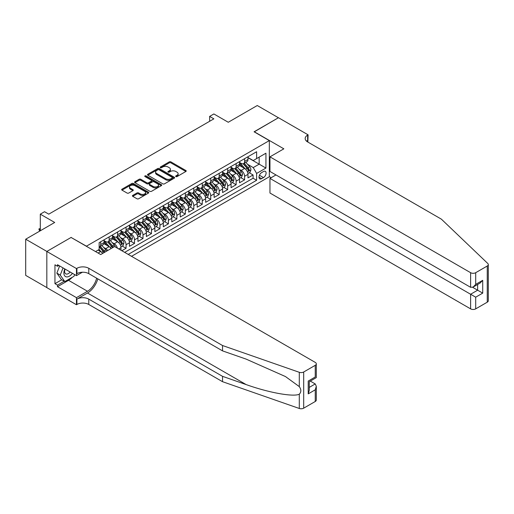 <?xml version="1.0" encoding="UTF-8"?>
<svg xmlns="http://www.w3.org/2000/svg" width="514" height="514" viewBox="0 0 514 514"><rect width="100%" height="100%" fill="white"/><g stroke="black" fill="none" stroke-linecap="round" stroke-linejoin="round"><path stroke-width="0.77" d="M175.878 176.585A0.822 0.475 0 0 0 177.041 176.585L185.869 171.49A1.176 0.681 0 0 0 186.216 171.008A1.176 0.681 0 0 0 185.869 170.526L170.911 161.891A1.176 0.681 0 0 0 169.247 161.891L160.419 166.992A0.822 0.475 0 0 0 160.175 167.326A0.822 0.475 0 0 0 160.419 167.66A0.822 0.475 0 0 0 161.582 167.66L162.726 166.999A3.759 2.172 0 0 1 168.046 166.999L169.292 167.718A3.759 2.172 0 0 1 170.391 169.254A3.759 2.172 0 0 1 169.292 170.789L168.149 171.451A0.822 0.475 0 0 0 167.905 171.785A0.822 0.475 0 0 0 168.149 172.126A0.822 0.475 0 0 0 169.312 172.126L170.455 171.464A3.759 2.172 0 0 1 175.775 171.464L177.022 172.184A3.759 2.172 0 0 1 178.12 173.719A3.759 2.172 0 0 1 177.022 175.255L175.878 175.916A0.822 0.475 0 0 0 175.634 176.251A0.822 0.475 0 0 0 175.878 176.585L175.878 175.916M132.766 195.384A1.176 0.681 0 0 0 132.419 195.86A1.176 0.681 0 0 0 132.766 196.342L136.962 198.764A1.176 0.681 0 0 0 138.626 198.764L148.43 193.103A1.176 0.681 0 0 0 148.777 192.621A1.176 0.681 0 0 0 148.43 192.146L133.473 183.504A1.176 0.681 0 0 0 131.809 183.504L122.004 189.171A1.176 0.681 0 0 0 121.657 189.647A1.176 0.681 0 0 0 122.004 190.129L127.074 193.052A1.176 0.681 0 0 0 128.738 193.052L132.933 190.63A1.176 0.681 0 0 0 133.274 190.154A1.176 0.681 0 0 0 132.933 189.672L130.421 188.22A3.142 1.818 0 0 1 129.496 186.935A3.142 1.818 0 0 1 131.436 185.258A3.142 1.818 0 0 1 134.867 185.657L144.71 191.337A3.142 1.818 0 0 1 145.635 192.621A3.142 1.818 0 0 1 143.695 194.298A3.142 1.818 0 0 1 140.264 193.906L138.626 192.956A1.176 0.681 0 0 0 136.962 192.956L132.766 195.384L132.766 196.342L136.962 193.939L136.962 192.956M71.208 237.526L86.448 246.18L269.323 140.598L254.083 131.796L278.421 117.745L257.257 105.524L228.261 122.268L213.869 113.954L209.635 116.402L213.869 118.843L48.772 214.158L44.538 211.717L40.304 214.158L40.304 230.78M71.208 237.378L46.864 251.43L25.7 239.209L54.696 222.472L40.304 214.158M162.809 183.845A1.176 0.681 0 0 0 164.467 183.845L174.278 178.178A1.176 0.681 0 0 0 174.619 177.703A1.176 0.681 0 0 0 174.278 177.221L159.321 168.586A1.176 0.681 0 0 0 157.657 168.586L147.852 174.246A1.176 0.681 0 0 0 147.505 174.728A1.176 0.681 0 0 0 147.852 175.203L162.809 183.845M145.314 176.765A0.822 0.475 0 0 1 146.143 176.88L146.143 175.904L161.351 184.68A1.176 0.681 0 0 1 161.698 185.162A1.176 0.681 0 0 1 161.351 185.644L151.546 191.304A1.176 0.681 0 0 1 149.882 191.304L134.925 182.669L134.925 181.705A1.176 0.681 0 0 0 134.584 182.187A1.176 0.681 0 0 0 134.925 182.669M134.925 181.705L139.121 179.283A1.176 0.681 0 0 1 140.785 179.283L146.85 182.785A1.176 0.681 0 0 0 148.514 182.785L151.296 181.179A1.176 0.681 0 0 0 151.643 180.697A1.176 0.681 0 0 0 151.296 180.221L144.98 176.572A0.822 0.475 0 0 1 144.742 176.238A0.822 0.475 0 0 1 145.25 175.801A0.822 0.475 0 0 1 146.143 175.904M46.825 287.577L25.7 275.382L25.7 239.209M121.837 250.723L126.071 248.281L122.216 246.058M120.559 237.616L122.685 238.843A4.787 2.763 60 0 1 126.071 244.709L129.457 242.756L129.457 246.322L134.533 243.392L130.684 241.169M129.027 232.733L131.147 233.96A4.787 2.763 60 0 1 134.533 239.826L137.925 237.866L137.925 241.439L143.001 238.502L139.153 236.279M137.489 227.843L139.615 229.071A4.787 2.763 60 0 1 143.001 234.937L146.387 232.977L146.387 236.549L151.469 233.613L147.614 231.39M145.957 222.954L148.083 224.181A4.787 2.763 60 0 1 151.469 230.047L154.855 228.094L154.855 231.66L159.938 228.73L156.083 226.501M154.425 218.064L156.552 219.292A4.787 2.763 60 0 1 159.938 225.158L163.323 223.204L163.323 226.77L168.399 223.841L164.551 221.618M162.887 213.175L165.013 214.402A4.787 2.763 60 0 1 168.399 220.268L171.785 218.315L171.785 221.881L176.867 218.951L173.019 216.728M171.355 208.292L173.481 209.519A4.787 2.763 60 0 1 176.867 215.385L180.253 213.426L180.253 216.998L185.336 214.062L181.481 211.839M179.823 203.403L181.95 204.63A4.787 2.763 60 0 1 185.336 210.496L188.722 208.543L188.722 212.109L193.804 209.172L189.949 206.949M188.291 198.513L190.418 199.74A4.787 2.763 60 0 1 193.804 205.606L197.19 203.653L197.19 207.219L202.265 204.289L198.417 202.06M196.753 193.624L198.879 194.851A4.787 2.763 60 0 1 202.265 200.717L205.651 198.764L205.651 202.33L210.734 199.4L206.879 197.177M205.221 188.741L207.348 189.968A4.787 2.763 60 0 1 210.734 195.828L214.12 193.874L214.12 197.447L219.202 194.51L215.347 192.287M213.689 183.851L215.816 185.079A4.787 2.763 60 0 1 219.202 190.945L222.588 188.985L222.588 192.557L227.67 189.621L223.815 187.398M222.157 178.962L224.277 180.189A4.787 2.763 60 0 1 227.67 186.055L231.056 184.102L231.056 187.668L236.132 184.738L232.283 182.509M230.619 174.073L232.746 175.3A4.787 2.763 60 0 1 236.132 181.166L239.518 179.213L239.518 182.778L244.6 179.849L244.6 176.276A4.787 2.763 -120 0 0 241.214 170.41L239.087 169.183M240.745 177.626L244.6 179.849M102.652 253.441A4.787 2.763 -120 0 0 100.673 251.552L98.129 250.087M111.12 248.551A4.787 2.763 -120 0 0 109.135 246.669L103.899 243.642M107.734 250.504A4.787 2.763 60 0 0 105.749 248.622L103.622 247.395M120.989 250.234L120.989 247.645A4.787 2.763 -120 0 0 117.603 241.779L112.367 238.753M117.404 248.166A4.787 2.763 60 0 0 114.217 243.732L112.091 242.505M129.457 242.756A4.787 2.763 -120 0 0 126.071 236.89L120.835 233.87M137.925 237.866A4.787 2.763 -120 0 0 134.533 232L129.303 228.981M146.387 232.977A4.787 2.763 -120 0 0 143.001 227.117L137.765 224.091M154.855 228.094A4.787 2.763 -120 0 0 151.469 222.228L146.233 219.202M163.323 223.204A4.787 2.763 -120 0 0 159.938 217.338L154.701 214.312M171.785 218.315A4.787 2.763 -120 0 0 168.399 212.449L163.163 209.429M180.253 213.426A4.787 2.763 -120 0 0 176.867 207.56L171.631 204.54M188.722 208.543A4.787 2.763 -120 0 0 185.336 202.677L180.099 199.65M197.19 203.653A4.787 2.763 -120 0 0 193.804 197.787L188.567 194.761M205.651 198.764A4.787 2.763 -120 0 0 202.265 192.898L197.029 189.878M214.12 193.874A4.787 2.763 -120 0 0 210.734 188.008L205.497 184.989M222.588 188.985A4.787 2.763 -120 0 0 219.202 183.119L213.965 180.099M231.056 184.102A4.787 2.763 -120 0 0 227.67 178.236L222.433 175.21M239.518 179.213A4.787 2.763 -120 0 0 236.132 173.346L230.895 170.32M263.483 171.535L261.62 172.614A3.714 2.146 120 0 0 259.191 175.884A3.714 2.146 120 0 0 259.763 178.859A3.714 2.146 120 0 0 261.62 178.673L263.483 177.6A3.714 2.146 120 0 0 265.905 174.33A3.714 2.146 120 0 0 265.333 171.355A3.714 2.146 120 0 0 263.483 171.535M131.533 256.319L269.323 176.765L269.323 140.598M128.23 254.411L256.621 180.286L256.621 173.443L253.235 167.577L247.555 164.3M95.546 251.577L99.144 249.502L99.144 242.659L256.621 151.739L256.621 158.582L265.937 153.204L265.937 168.065L256.621 173.443M104.059 240.603L105.749 241.58A4.787 2.763 60 0 0 108.146 241.818L111.532 239.865A4.787 2.763 -120 0 0 112.521 237.674L112.521 234.937M112.521 235.714L114.217 236.697A4.787 2.763 60 0 0 116.614 236.935L120 234.975A4.787 2.763 -120 0 0 120.989 232.784L120.989 230.047M120.989 230.831L122.685 231.808A4.787 2.763 60 0 0 125.075 232.045L128.461 230.086A4.787 2.763 -120 0 0 129.457 227.895L129.457 225.158M129.457 225.942L131.147 226.918A4.787 2.763 60 0 0 133.544 227.156L136.93 225.203A4.787 2.763 -120 0 0 137.925 223.005L137.925 220.268M137.925 221.052L139.615 222.029A4.787 2.763 60 0 0 142.012 222.266L145.398 220.313A4.787 2.763 -120 0 0 146.387 218.122L146.387 215.385M146.387 216.163L148.083 217.139A4.787 2.763 60 0 0 150.48 217.377L153.866 215.424A4.787 2.763 -120 0 0 154.855 213.233L154.855 210.496M154.855 211.28L156.552 212.256A4.787 2.763 60 0 0 158.942 212.494L162.328 210.534A4.787 2.763 -120 0 0 163.323 208.343L163.323 205.606M163.323 206.39L165.013 207.367A4.787 2.763 60 0 0 167.41 207.605L170.796 205.651A4.787 2.763 -120 0 0 171.785 203.454L171.785 200.717M171.785 201.501L173.481 202.477A4.787 2.763 60 0 0 175.878 202.715L179.264 200.762A4.787 2.763 -120 0 0 180.253 198.565L180.253 195.828M180.253 196.611L181.95 197.588A4.787 2.763 60 0 0 184.34 197.826L187.732 195.873A4.787 2.763 -120 0 0 188.722 193.682L188.722 190.945M188.722 191.722L190.418 192.705A4.787 2.763 60 0 0 192.808 192.936L196.194 190.983A4.787 2.763 -120 0 0 197.19 188.792L197.19 186.055M197.19 186.839L198.879 187.816A4.787 2.763 60 0 0 201.276 188.053L204.662 186.094A4.787 2.763 -120 0 0 205.651 183.903L205.651 181.166M205.651 181.95L207.348 182.926A4.787 2.763 60 0 0 209.744 183.164L213.13 181.211A4.787 2.763 -120 0 0 214.12 179.013L214.12 176.276M214.12 177.06L215.816 178.037A4.787 2.763 60 0 0 218.206 178.274L221.598 176.321A4.787 2.763 -120 0 0 222.588 174.13L222.588 171.393M222.588 172.171L224.277 173.147A4.787 2.763 60 0 0 226.674 173.385L230.06 171.432A4.787 2.763 -120 0 0 231.056 169.241L231.056 166.504M231.056 167.281L232.746 168.264A4.787 2.763 60 0 0 235.142 168.502L238.528 166.542A4.787 2.763 -120 0 0 239.518 164.351L239.518 161.614M124.671 252.361L253.068 178.236L253.068 174.959L247.986 177.889L247.986 174.323A4.787 2.763 -120 0 0 244.6 168.457L239.363 165.437M239.518 162.398L241.214 163.375A4.787 2.763 -120 0 0 243.61 163.613A4.787 2.763 -120 0 0 244.6 161.422L244.6 158.678M243.61 163.613L246.996 161.653A4.787 2.763 -120 0 0 247.986 159.462L247.986 156.725M100.673 241.779L100.673 244.516A4.787 2.763 60 0 1 99.677 246.707A4.787 2.763 60 0 1 99.144 246.9M99.677 246.707L103.063 244.754A4.787 2.763 -120 0 0 104.059 242.563L104.059 239.826M109.135 236.89L109.135 239.627A4.787 2.763 60 0 1 108.146 241.818M117.603 232L117.603 234.737A4.787 2.763 60 0 1 116.614 236.935M126.071 227.111L126.071 229.854A4.787 2.763 60 0 1 125.075 232.045M134.533 222.228L134.533 224.965A4.787 2.763 60 0 1 133.544 227.156M143.001 217.338L143.001 220.076A4.787 2.763 60 0 1 142.012 222.266M151.469 212.449L151.469 215.186A4.787 2.763 60 0 1 150.48 217.377M159.938 207.56L159.938 210.297A4.787 2.763 60 0 1 158.942 212.494M168.399 202.677L168.399 205.414A4.787 2.763 60 0 1 167.41 207.605M176.867 197.787L176.867 200.524A4.787 2.763 60 0 1 175.878 202.715M185.336 192.898L185.336 195.635A4.787 2.763 60 0 1 184.34 197.826M193.804 188.008L193.804 190.745A4.787 2.763 60 0 1 192.808 192.936M202.265 183.119L202.265 185.856A4.787 2.763 60 0 1 201.276 188.053M210.734 178.236L210.734 180.973A4.787 2.763 60 0 1 209.744 183.164M219.202 173.346L219.202 176.084A4.787 2.763 60 0 1 218.206 178.274M227.67 168.457L227.67 171.194A4.787 2.763 60 0 1 226.674 173.385M236.132 163.568L236.132 166.305A4.787 2.763 60 0 1 235.142 168.502M236.132 181.166L236.132 184.738M227.67 186.055L227.67 189.621M219.202 190.945L219.202 194.51M210.734 195.828L210.734 199.4M202.265 200.717L202.265 204.289M193.804 205.606L193.804 209.172M185.336 210.496L185.336 214.062M176.867 215.385L176.867 218.951M168.399 220.268L168.399 223.841M159.938 225.158L159.938 228.73M151.469 230.047L151.469 233.613M143.001 234.937L143.001 238.502M134.533 239.826L134.533 243.392M126.071 244.709L126.071 248.281M253.235 167.577L259.165 164.159L259.165 157.117L265.937 153.204M247.986 157.702L265.937 168.065M247.986 157.509L253.235 160.541L256.621 158.582M209.635 116.402L209.635 121.285M249.213 172.736L253.068 174.959M253.068 178.236L256.621 180.286M176.206 176.7L177.022 176.231A3.759 2.172 0 0 0 178.12 174.696L178.12 173.719M170.391 169.254L170.391 170.237A3.759 2.172 0 0 1 169.292 171.772L168.476 172.241M185.856 171.496L170.911 162.867A1.176 0.681 0 0 0 169.247 162.867L160.747 167.776M174.259 178.191L159.321 169.562A1.176 0.681 0 0 0 157.657 169.562L147.865 175.216M172.196 178.037A0.822 0.475 0 0 0 172.441 177.703A0.822 0.475 0 0 0 172.196 177.362L159.07 169.787A0.822 0.475 0 0 0 157.907 169.787L156.699 170.481A3.759 2.172 0 0 0 155.601 172.017A3.759 2.172 0 0 0 156.699 173.552L165.675 178.731A3.759 2.172 0 0 0 170.995 178.731L172.196 178.037L172.196 179.013A0.822 0.475 0 0 0 172.441 178.679L172.441 177.703M155.601 172.017L155.601 172.993A3.759 2.172 0 0 0 156.699 174.529L156.699 173.552M172.196 179.013L170.995 179.707A3.759 2.172 0 0 1 165.675 179.707L156.699 174.529M134.944 182.676L139.121 180.26L139.121 179.283M151.643 180.697L151.643 181.68A1.176 0.681 0 0 1 151.296 182.155L148.514 183.761A1.176 0.681 0 0 1 146.85 183.761L140.785 180.26A1.176 0.681 0 0 0 139.121 180.26M146.143 176.88L161.338 185.65M153.146 186.421A3.142 1.818 0 0 0 156.571 186.813A3.142 1.818 0 0 0 158.511 185.136A3.142 1.818 0 0 0 157.592 183.851L154.123 181.853A1.176 0.681 0 0 0 152.459 181.853L149.677 183.459A1.176 0.681 0 0 0 149.336 183.941A1.176 0.681 0 0 0 149.677 184.417L153.146 186.421L153.146 187.398A3.142 1.818 0 0 0 156.571 187.79A3.142 1.818 0 0 0 158.511 186.113L158.511 185.136M149.336 183.941L149.336 184.918A1.176 0.681 0 0 0 149.677 185.393L149.677 184.417M153.146 187.398L149.677 185.393M145.635 192.621L145.635 193.598A3.142 1.818 0 0 1 143.695 195.275A3.142 1.818 0 0 1 140.264 194.883L138.626 193.939A1.176 0.681 0 0 0 136.962 193.939M129.496 186.935L129.496 187.912A3.142 1.818 0 0 0 130.421 189.197L130.421 188.22M132.914 190.643L130.421 189.197M148.43 192.146L148.43 193.103L133.473 184.487A1.176 0.681 0 0 0 131.809 184.487L122.017 190.135M247.915 173.481L250.106 172.222L250.948 169.774A3.174 1.831 -120 0 0 249.714 166.799L245.846 162.321M245.069 168.765L240.481 163.458A9.162 5.288 -120 0 0 239.518 162.45M242.557 167.275L239.987 164.307A7.601 4.388 -120 0 0 239.518 163.793M243.173 163.786L247.086 168.316A3.174 1.831 60 0 1 248.223 170.5C248.699 171.136 249.033 170.944 249.239 169.916A3.174 1.831 -120 0 0 248.108 167.725L244.234 163.246M243.405 163.709L247.613 168.579A1.619 0.932 60 0 1 248.018 169.209L249.239 169.916M248.223 170.5L248.448 170.873M64.809 268.925A7.781 4.491 120 0 0 66.634 276.905A7.781 4.491 120 0 0 72.442 273.332M65.072 269.079A5.326 3.078 120 0 0 65.721 273.846A5.326 3.078 120 0 0 66.499 274.091A5.326 3.078 120 0 0 70.174 272.028M74.626 274.592L73.958 276.314L64.815 281.588L61.429 279.635L56.861 273.133L59.65 265.95M64.815 281.588L60.247 275.086L63.036 267.903M56.861 273.133L60.247 275.086M275.967 174.933L269.959 178.403L269.959 193.02L470.612 308.869L470.612 294.252L477.641 290.192L477.641 284.467M269.959 178.403L475.694 297.182L475.694 308.869L487.246 302.193L487.246 266.021A3.592 2.075 0 0 0 488.3 264.556A3.592 2.075 0 0 0 487.78 263.483L441.404 219.17L307.635 141.941A8.378 4.838 180 0 1 305.175 138.517A8.378 4.838 180 0 1 307.635 135.098L308.098 134.829L278.466 117.719L254.212 131.873M254.212 131.725L283.844 148.829L269.959 156.847L470.612 272.696A3.592 2.075 0 0 0 475.694 272.696L487.246 266.021M308.098 134.829L307.841 142.063M269.323 176.623L271.186 177.696M269.959 156.847L269.959 171.464L470.612 287.313L470.612 272.696M488.3 264.556L488.3 300.729A3.592 2.075 180 0 1 487.246 302.193M475.694 308.869A3.592 2.075 180 0 1 470.612 308.869M306.575 141.196A8.378 4.838 180 0 1 307.635 140.45L307.635 135.098M472.642 287.313L482.717 293.128L475.694 297.182M475.694 272.696L475.694 284.377L473.15 287.056L470.612 287.313M475.694 284.377L482.717 280.323L480.179 283.002L473.15 287.056M315.249 401.498L315.249 389.811L316.303 386.271L316.303 400.027A3.592 2.075 180 0 1 315.249 401.498L303.697 408.167A3.592 2.075 180 0 1 299.296 408.476L222.543 381.696L222.543 376.344L88.774 299.116A8.378 4.838 -0 0 0 76.92 299.116L87.502 293.006A15.593 9.001 120 0 0 97.808 278.864M222.543 376.344L246.077 384.556C268.571 392.664 293.706 397.206 299.296 394.174C301.339 392.086 301.339 389.561 299.296 386.612L285.488 376.569L246.077 359.093L222.543 350.882L88.774 273.647A8.378 4.838 -0 0 0 76.92 273.647L76.92 268.295L76.457 268.565L46.825 251.455L71.08 237.455L100.712 254.558L114.596 246.547L315.249 362.389A3.592 2.075 -0 0 1 316.303 363.854A3.592 2.075 -0 0 1 315.249 365.325L303.697 371.995L303.697 408.167M222.543 381.696L88.774 304.468A8.378 4.838 -0 0 0 76.92 304.468L76.457 304.738L46.825 287.628L46.825 251.455M222.543 350.882L222.543 345.53L88.774 268.295A8.378 4.838 -0 0 0 76.92 268.295M299.296 386.612L299.296 372.303L222.543 345.53M72.275 277.284A13.473 7.774 -60 0 1 68.542 280.323L57.491 286.703L57.491 285.135L64.224 281.248M58.847 265.487L57.491 266.265L54.953 264.8L54.953 283.67L57.491 285.135M57.491 266.265L57.491 264.704L76.457 275.652L76.457 268.565M76.457 304.738L76.457 297.651L87.502 291.271A13.473 7.774 120 0 0 96.626 278.183M57.491 286.703L76.457 297.651M310.295 381.086L315.249 383.945L316.303 386.271M82.368 272.24L76.457 275.652M299.296 372.303A3.592 2.075 -0 0 0 303.697 371.995M54.953 283.67L61.686 279.783M315.249 389.811L308.227 393.872L309.28 390.332L309.28 381.671L316.303 377.617L316.303 363.854M308.227 393.872L308.227 381.06C309.595 381.857 309.595 381.857 308.227 381.06L315.249 377.006C316.624 377.796 316.624 377.796 315.249 377.006L315.249 365.325M239.447 178.371L241.638 177.112L242.486 174.664A3.174 1.831 -120 0 0 241.246 171.689L237.378 167.204M236.601 173.655L232.013 168.341A9.162 5.288 -120 0 0 231.056 167.339M234.088 172.164L231.525 169.196A7.601 4.388 -120 0 0 231.056 168.682M234.712 168.669L238.624 173.199A3.174 1.831 60 0 1 239.755 175.39C240.231 176.026 240.571 175.827 240.77 174.799A3.174 1.831 -120 0 0 239.64 172.614L235.772 168.136M234.943 168.598L239.145 173.462A1.619 0.932 60 0 1 239.55 174.098L240.77 174.799M239.755 175.39L239.987 175.762M230.985 183.26L233.17 181.995L234.018 179.553A3.174 1.831 -120 0 0 232.778 176.572L228.91 172.094M228.139 178.544L223.551 173.231A9.162 5.288 -120 0 0 222.588 172.222M225.62 177.054L223.057 174.079A7.601 4.388 -120 0 0 222.588 173.571M226.244 173.559L230.156 178.088A3.174 1.831 60 0 1 231.287 180.273C231.763 180.915 232.103 180.716 232.302 179.688A3.174 1.831 -120 0 0 231.171 177.503L227.304 173.025M226.475 173.488L230.677 178.352A1.619 0.932 60 0 1 231.088 178.988L232.302 179.688M231.287 180.273L231.518 180.652M222.517 188.15L224.702 186.884L225.55 184.442A3.174 1.831 -120 0 0 224.316 181.461L220.448 176.983M219.671 183.434L215.083 178.12A9.162 5.288 -120 0 0 214.12 177.112M217.152 181.943L214.589 178.968A7.601 4.388 -120 0 0 214.12 178.461M217.775 178.448L221.688 182.978A3.174 1.831 60 0 1 222.819 185.162C223.301 185.798 223.635 185.605 223.834 184.577A3.174 1.831 -120 0 0 222.703 182.393L218.835 177.915M218.007 178.371L222.209 183.241A1.619 0.932 60 0 1 222.62 183.871L223.834 184.577M222.819 185.162L223.05 185.541M214.049 193.039L216.24 191.773L217.081 189.332A3.174 1.831 -120 0 0 215.848 186.351L211.98 181.872M211.203 188.317L206.615 183.01A9.162 5.288 -120 0 0 205.651 182.001M208.69 186.826L206.12 183.858A7.601 4.388 -120 0 0 205.651 183.35M209.314 183.337L213.226 187.867A3.174 1.831 60 0 1 214.357 190.052C214.833 190.688 215.173 190.495 215.372 189.467A3.174 1.831 -120 0 0 214.242 187.276L210.374 182.798M209.539 183.26L213.747 188.13A1.619 0.932 60 0 1 214.152 188.76L215.372 189.467M214.357 190.052L214.589 190.431M205.581 197.922L207.772 196.663L208.62 194.215A3.174 1.831 -120 0 0 207.38 191.24L203.512 186.762M202.741 193.206L198.153 187.893A9.162 5.288 -120 0 0 197.19 186.89M200.222 191.716L197.659 188.747A7.601 4.388 -120 0 0 197.19 188.233M200.846 188.22L204.758 192.756A3.174 1.831 60 0 1 205.889 194.941C206.365 195.577 206.705 195.384 206.904 194.35A3.174 1.831 -120 0 0 205.773 192.165L201.906 187.687M201.077 188.15L205.279 193.02A1.619 0.932 60 0 1 205.684 193.649L206.904 194.35M205.889 194.941L206.12 195.314M197.119 202.812L199.303 201.552L200.152 199.104A3.174 1.831 -120 0 0 198.918 196.123L195.044 191.645M194.273 198.096L189.685 192.782A9.162 5.288 -120 0 0 188.722 191.78M191.754 196.605L189.191 193.637A7.601 4.388 -120 0 0 188.722 193.123M192.377 193.11L196.29 197.639A3.174 1.831 60 0 1 197.421 199.83C197.896 200.466 198.237 200.267 198.436 199.239A3.174 1.831 -120 0 0 197.305 197.055L193.437 192.577M192.609 193.039L196.811 197.903A1.619 0.932 60 0 1 197.222 198.539L198.436 199.239M197.421 199.83L197.652 200.203M188.651 207.701L190.835 206.435L191.683 203.994A3.174 1.831 -120 0 0 190.45 201.013L186.582 196.534M185.805 202.985L181.217 197.672A9.162 5.288 -120 0 0 180.253 196.663M183.292 201.494L180.722 198.52A7.601 4.388 -120 0 0 180.253 198.012M183.909 197.999L187.822 202.529A3.174 1.831 60 0 1 188.953 204.713C189.435 205.356 189.769 205.157 189.974 204.129A3.174 1.831 -120 0 0 188.837 201.944L184.969 197.466M184.141 197.929L188.342 202.792A1.619 0.932 60 0 1 188.754 203.428L189.974 204.129M188.953 204.713L189.184 205.092M180.183 212.59L182.374 211.325L183.215 208.883A3.174 1.831 -120 0 0 181.982 205.902L178.114 201.424M177.336 207.874L172.749 202.561A9.162 5.288 -120 0 0 171.785 201.552M174.824 206.384L172.254 203.409A7.601 4.388 -120 0 0 171.785 202.901M175.447 202.889L179.36 207.418A3.174 1.831 60 0 1 180.491 209.603C180.967 210.239 181.307 210.046 181.506 209.018A3.174 1.831 -120 0 0 180.375 206.834L176.508 202.355M175.672 202.812L179.881 207.682A1.619 0.932 60 0 1 180.286 208.311L181.506 209.018M180.491 209.603L180.722 209.982M171.715 217.48L173.905 216.214L174.754 213.773A3.174 1.831 -120 0 0 173.514 210.791L169.646 206.313M168.875 212.757L164.287 207.45A9.162 5.288 -120 0 0 163.323 206.442M166.356 211.267L163.793 208.298A7.601 4.388 -120 0 0 163.323 207.784M166.979 207.778L170.892 212.308A3.174 1.831 60 0 1 172.023 214.492C172.498 215.128 172.839 214.936 173.038 213.908A3.174 1.831 -120 0 0 171.907 211.717L168.039 207.238M167.211 207.701L171.413 212.571A1.619 0.932 60 0 1 171.817 213.201L173.038 213.908M172.023 214.492L172.254 214.865M163.253 222.363L165.437 221.104L166.285 218.656A3.174 1.831 -120 0 0 165.052 215.681L161.184 211.203M160.407 217.647L155.819 212.333A9.162 5.288 -120 0 0 154.855 211.331M157.888 216.156L155.324 213.188A7.601 4.388 -120 0 0 154.855 212.674M158.511 212.661L162.424 217.191A3.174 1.831 60 0 1 163.555 219.382C164.03 220.018 164.371 219.825 164.57 218.791A3.174 1.831 -120 0 0 163.439 216.606L159.571 212.128M158.742 212.59L162.944 217.461A1.619 0.932 60 0 1 163.356 218.09L164.57 218.791M163.555 219.382L163.786 219.754M154.785 227.252L156.969 225.993L157.817 223.545A3.174 1.831 -120 0 0 156.584 220.564L152.716 216.086M151.938 222.536L147.351 217.223A9.162 5.288 -120 0 0 146.387 216.214M149.426 221.046L146.856 218.077A7.601 4.388 -120 0 0 146.387 217.563M150.043 217.55L153.956 222.08A3.174 1.831 60 0 1 155.087 224.265C155.569 224.907 155.903 224.708 156.108 223.68A3.174 1.831 -120 0 0 154.971 221.495L151.103 217.017M150.274 217.48L154.483 222.344A1.619 0.932 60 0 1 154.887 222.98L156.108 223.68M155.087 224.265L155.318 224.644M146.317 232.142L148.507 230.876L149.349 228.434A3.174 1.831 -120 0 0 148.116 225.453L144.248 220.975M143.47 227.426L138.883 222.112A9.162 5.288 -120 0 0 137.925 221.104M140.958 225.935L138.388 222.96A7.601 4.388 -120 0 0 137.925 222.453M141.581 222.44L145.494 226.97A3.174 1.831 60 0 1 146.625 229.154C147.1 229.797 147.441 229.597 147.64 228.569A3.174 1.831 -120 0 0 146.509 226.385L142.641 221.907M141.806 222.363L146.015 227.233A1.619 0.932 60 0 1 146.419 227.863L147.64 228.569M146.625 229.154L146.856 229.533M137.848 237.031L140.039 235.765L140.887 233.324A3.174 1.831 -120 0 0 139.647 230.343L135.78 225.864M135.009 232.309L130.421 227.002A9.162 5.288 -120 0 0 129.457 225.993M132.49 230.818L129.926 227.85A7.601 4.388 -120 0 0 129.457 227.342M133.113 227.329L137.026 231.859A3.174 1.831 60 0 1 138.157 234.043C138.632 234.68 138.973 234.487 139.172 233.459A3.174 1.831 -120 0 0 138.041 231.274L134.173 226.79M133.344 227.252L137.546 232.122A1.619 0.932 60 0 1 137.951 232.752L139.172 233.459M138.157 234.043L138.388 234.423M129.387 241.914L131.571 240.655L132.419 238.207A3.174 1.831 -120 0 0 131.186 235.232L127.318 230.754M126.54 237.198L121.953 231.891A9.162 5.288 -120 0 0 120.989 230.882M124.022 235.708L121.458 232.739A7.601 4.388 -120 0 0 120.989 232.225M124.645 232.219L128.558 236.748A3.174 1.831 60 0 1 129.689 238.933C130.164 239.569 130.505 239.376 130.704 238.348A3.174 1.831 -120 0 0 129.573 236.157L125.705 231.679M124.876 232.142L129.078 237.012A1.619 0.932 60 0 1 129.489 237.641L130.704 238.348M129.689 238.933L129.92 239.306M120.918 246.804L123.109 245.544L123.951 243.096A3.174 1.831 -120 0 0 122.717 240.122L118.85 235.637M118.072 242.088L113.485 236.774A9.162 5.288 -120 0 0 112.521 235.772M115.56 240.597L112.99 237.629A7.601 4.388 -120 0 0 112.521 237.115M116.177 237.102L120.09 241.631A3.174 1.831 60 0 1 121.227 243.822C121.702 244.458 122.036 244.259 122.242 243.231A3.174 1.831 -120 0 0 121.111 241.047L117.237 236.568M116.408 237.031L120.617 241.895A1.619 0.932 60 0 1 121.021 242.531L122.242 243.231M121.227 243.822L121.452 244.195M115.322 246.964A3.174 1.831 -120 0 0 114.249 245.005L110.382 240.526M109.604 246.977L105.017 241.664A9.162 5.288 -120 0 0 104.059 240.655M107.092 245.486L104.528 242.512A7.601 4.388 -120 0 0 104.059 242.004M113.453 247.202A3.174 1.831 -120 0 0 112.643 245.936L108.775 241.458M107.946 241.921L112.148 246.784A1.619 0.932 60 0 1 112.553 247.42L112.817 247.568M107.715 241.991L111.628 246.521A3.174 1.831 60 0 1 112.438 247.793M106.597 251.166A3.174 1.831 -120 0 0 105.781 249.894L101.913 245.416M101.142 251.866L99.118 249.521M98.624 250.376L98.296 249.99M104.991 252.091A3.174 1.831 -120 0 0 104.175 250.826L100.307 246.347M99.478 246.804L103.68 251.674A1.619 0.932 60 0 1 104.091 252.303L104.355 252.458M99.247 246.881L103.16 251.41A3.174 1.831 60 0 1 103.969 252.676M40.304 229.019L39.629 229.411L40.304 229.803M38.865 228.974L39.629 229.411L39.629 231.171L38.865 228.974L40.304 228.505M98.09 253.042L100.673 251.552M105.749 248.622L109.135 246.669M114.217 243.732L117.603 241.779M122.685 238.843L126.071 236.89M131.147 233.96L134.533 232M139.615 229.071L143.001 227.117M148.083 224.181L151.469 222.228M156.552 219.292L159.938 217.338M165.013 214.402L168.399 212.449M173.481 209.519L176.867 207.56M181.95 204.63L185.336 202.677M190.418 199.74L193.804 197.787M198.879 194.851L202.265 192.898M207.348 189.968L210.734 188.008M215.816 185.079L219.202 183.119M224.277 180.189L227.67 178.236M232.746 175.3L236.132 173.346M241.214 170.41L244.6 168.457M244.6 161.422L247.986 159.462M100.673 244.516L104.059 242.563M109.135 239.627L112.521 237.674M117.603 234.737L120.989 232.784M126.071 229.854L129.457 227.895M134.533 224.965L137.925 223.005M143.001 220.076L146.387 218.122M151.469 215.186L154.855 213.233M159.938 210.297L163.323 208.343M168.399 205.414L171.785 203.454M176.867 200.524L180.253 198.565M185.336 195.635L188.722 193.682M193.804 190.745L197.19 188.792M202.265 185.856L205.651 183.903M210.734 180.973L214.12 179.013M219.202 176.084L222.588 174.13M227.67 171.194L231.056 169.241M236.132 166.305L239.518 164.351M244.6 176.276L247.986 174.323M118.747 248.937L120.989 247.645M259.422 175.255L263.483 177.6M258.992 177.157L261.62 178.673M177.022 176.231L177.022 175.255M168.149 172.126L168.149 171.451M169.292 171.772L169.292 170.789M160.419 167.66L160.419 166.992M169.247 162.867L169.247 161.891M170.911 162.867L170.911 161.891M185.869 171.49L185.869 170.526M147.852 175.203L147.852 174.246M157.657 169.562L157.657 168.586M159.321 169.562L159.321 168.586M174.278 178.178L174.278 177.221M165.675 179.707L165.675 178.731M170.995 179.707L170.995 178.731M140.785 180.26L140.785 179.283M146.85 183.761L146.85 182.785M148.514 183.761L148.514 182.785M151.296 182.155L151.296 181.179M161.351 185.644L161.351 184.68M138.626 193.939L138.626 192.956M140.264 194.883L140.264 193.906M132.933 190.63L132.933 189.672M122.004 190.129L122.004 189.171M131.809 184.487L131.809 183.504M133.473 184.487L133.473 183.504M247.433 171.856L250.928 169.838M240.481 163.458L240.918 163.201M248.108 167.725L249.714 166.799M245.576 169.19L247.086 168.316M482.717 280.323L482.717 293.128M246.077 384.556L87.502 293.006M88.774 273.647L88.774 268.295M88.774 299.116L88.774 304.468M299.296 408.476L299.296 394.174M76.92 299.116L76.92 304.468M68.542 280.323L87.502 291.271M309.28 387.395L315.249 383.945M238.965 176.745L242.46 174.728M232.013 168.341L232.45 168.091M239.64 172.614L241.246 171.689M237.108 174.073L238.624 173.199M230.497 181.635L233.998 179.617M223.551 173.231L223.988 172.98M231.171 177.503L232.778 176.572M228.64 178.962L230.156 178.088M222.029 186.524L225.53 184.5M215.083 178.12L215.52 177.87M222.703 182.393L224.316 181.461M220.178 183.851L221.688 182.978M213.567 191.407L217.062 189.39M206.615 183.01L207.052 182.759M214.242 187.276L215.848 186.351M211.71 188.741L213.226 187.867M205.099 196.297L208.594 194.279M198.153 187.893L198.584 187.642M205.773 192.165L207.38 191.24M203.242 193.63L204.758 192.756M196.631 201.186L200.132 199.169M189.685 192.782L190.122 192.532M197.305 197.055L198.918 196.123M194.78 198.513L196.29 197.639M188.169 206.075L191.664 204.058M181.217 197.672L181.654 197.421M188.837 201.944L190.45 201.013M186.312 203.403L187.822 202.529M179.701 210.965L183.196 208.941M172.749 202.561L173.186 202.31M180.375 206.834L181.982 205.902M177.844 208.292L179.36 207.418M171.233 215.848L174.728 213.83M164.287 207.45L164.718 207.193M171.907 211.717L173.514 210.791M169.376 213.181L170.892 212.308M162.765 220.737L166.266 218.72M155.819 212.333L156.256 212.083M163.439 216.606L165.052 215.681M160.914 218.064L162.424 217.191M154.303 225.627L157.798 223.609M147.351 217.223L147.788 216.972M154.971 221.495L156.584 220.564M152.446 222.954L153.956 222.08M145.835 230.516L149.33 228.492M138.883 222.112L139.32 221.862M146.509 226.385L148.116 225.453M143.978 227.843L145.494 226.97M137.367 235.399L140.862 233.382M130.421 227.002L130.858 226.751M138.041 231.274L139.647 230.343M135.51 232.733L137.026 231.859M128.898 240.289L132.4 238.271M121.953 231.891L122.39 231.634M129.573 236.157L131.186 235.232M127.048 237.622L128.558 236.748M120.437 245.178L123.932 243.161M113.485 236.774L113.922 236.524M121.111 241.047L122.717 240.122M118.58 242.505L120.09 241.631M105.017 241.664L105.454 241.413M112.643 245.936L114.249 245.005M110.112 247.395L111.628 246.521M104.175 250.826L105.781 249.894M101.643 252.284L103.16 251.41"/></g></svg>
